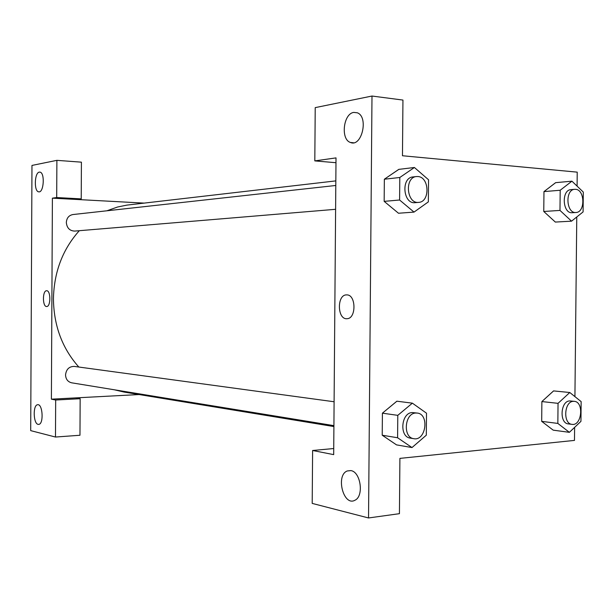<?xml version="1.0" encoding="UTF-8"?>
<svg xmlns="http://www.w3.org/2000/svg" width="614" height="614" viewBox="0 0 614 614"><rect width="100%" height="100%" fill="white"/><g stroke="black" fill="none" stroke-linecap="round" stroke-linejoin="round"><path stroke-width="0.92" d="M139.171 394.549L75.76 397.887L80.158 398.709L79.966 435.257L55.483 437.038L30.7 430.629L31.974 165.427L56.887 160.346L81.416 162.165L81.217 198.882L56.695 197.547L56.887 160.346M38.091 424.366L38.805 424.389C43.97 423.936 42.673 403.413 37.577 404.741C32.788 404.994 33.279 423.668 38.091 424.366M80.158 398.709L55.674 400.013L55.483 437.038M75.76 397.887L51.392 399.169L55.674 400.013M51.392 399.169L52.397 198.161L76.804 199.473L81.217 198.882M39.319 172.127C34.415 172.588 33.854 191.652 38.736 191.837C43.855 193.072 45.106 172.48 39.918 172.12L39.319 172.127M52.397 198.161L56.695 197.547M46.656 290.737C50.878 290.391 50.885 306.823 46.664 306.509C42.389 306.954 42.366 290.368 46.641 290.737L46.641 290.737C42.366 290.368 42.389 306.954 46.664 306.509M76.804 199.473L144.075 203.104M335.605 209.305L74.685 231.087C69.681 230.864 66.895 228.001 66.327 222.498C66.68 218.008 68.86 215.353 72.882 214.555L335.797 185.474M333.916 425.64L71.669 382.814C67.855 381.87 65.813 379.245 65.544 374.931C66.228 369.267 69.159 366.428 74.317 366.42L334.1 401.756M78.822 367.026C62.244 348.422 53.779 325.666 53.433 298.765C54.04 272.002 62.659 249.315 79.306 230.703M106.89 210.794L117.55 207.018L126.914 205.107L335.827 180.892M333.909 426.561L124.028 392.062L114.273 389.767M336.012 157.89L333.686 454.629L312.61 450.492L312.204 503.403L368.538 517.963L371.992 96.037L315.22 107.627L314.813 160.899L336.012 157.89M346.703 294.897C356.151 294.382 356.481 318.712 347.017 318.697C337.163 319.848 336.718 294.459 346.595 294.897L346.603 294.897C336.718 294.459 337.163 319.848 347.025 318.697C356.481 318.712 356.151 294.382 346.703 294.897M350.893 470.6C360.771 471.851 364.14 496.358 354.907 500.256C343.51 506.742 335.428 475.336 347.232 470.969L350.893 470.6M353.764 112.4L357.402 112.815C368.899 117.113 361.7 147.498 350.494 142.479C340.471 139.616 343.241 113.69 353.764 112.4M371.992 96.037L402.945 100.067L402.469 155.749L577.221 172.143L577.083 186.111M335.973 162.71L314.813 160.899M368.538 517.963L399.43 513.672L399.906 458.382L574.481 440.407L574.612 427.367M333.732 448.535L312.61 450.492M411.994 447.56L397.596 437.759L397.788 415.348L412.378 403.16L426.507 413.199L426.308 435.188L411.994 447.56L396.529 444.881L382.223 435.219L382.407 413.176L396.89 401.18M569.385 432.333L557.842 423.422L558.042 403.344L569.792 392.507L581.143 401.61L580.944 421.357L569.385 432.333L553.199 430.153L541.686 421.357L541.886 401.564L553.582 390.888M555.325 222.061L543.766 211.477L543.966 191.606L555.67 182.634M414.02 212.099L399.607 200.011L399.798 177.492L414.404 167.492L428.549 179.779L428.349 201.876L414.02 212.099L398.486 213.242L384.164 201.361L384.349 179.219L398.847 169.334M576.769 216.98L574.927 396.629M571.534 221.17L559.983 210.418L560.191 190.248L571.941 181.176L583.3 192.09L583.093 211.914L571.534 221.17L555.286 222.068M574.696 189.319L571.02 189.626C561.188 189.864 562.516 213.933 572.271 212.72L575.947 212.49C585.395 212.467 584.996 189.526 575.533 189.319L574.696 189.319C564.865 189.557 566.185 213.703 575.947 212.49M559.983 210.418L543.766 211.477L543.966 191.606L555.678 182.657L571.941 181.176M560.191 190.248L543.966 191.606M574.29 401.333L569.708 400.927C560.475 400.988 559.154 423.353 568.364 423.906L572.025 424.366C581.834 426.139 584.206 401.855 574.29 401.333L573.369 401.318C564.136 401.379 562.815 423.821 572.025 424.366M557.842 423.422L541.686 421.357L541.886 401.564L553.59 390.911L569.792 392.507M558.042 403.344L541.886 401.564M416.492 176.548L412.969 176.939C400.812 177.623 403.099 204.355 415.148 202.666L418.671 202.374C430.253 202.044 429.47 176.847 417.85 176.533L416.492 176.548C404.311 177.239 406.606 204.063 418.671 202.374M399.607 200.011L384.164 201.361L384.349 179.219L398.854 169.364L414.404 167.492M399.798 177.492L384.349 179.219M417.282 413.069L412.293 412.547C401.057 412.669 399.138 436.999 410.29 438.112L413.798 438.688C425.939 441.243 429.6 414.143 417.282 413.069L415.801 413.022C404.549 413.153 402.623 437.575 413.798 438.688M397.596 437.759L382.223 435.219L382.407 413.176L396.897 401.203L412.378 403.16M397.788 415.348L382.407 413.176M347.232 470.969L350.801 470.585M350.494 142.479L353.487 142.77"/></g></svg>
